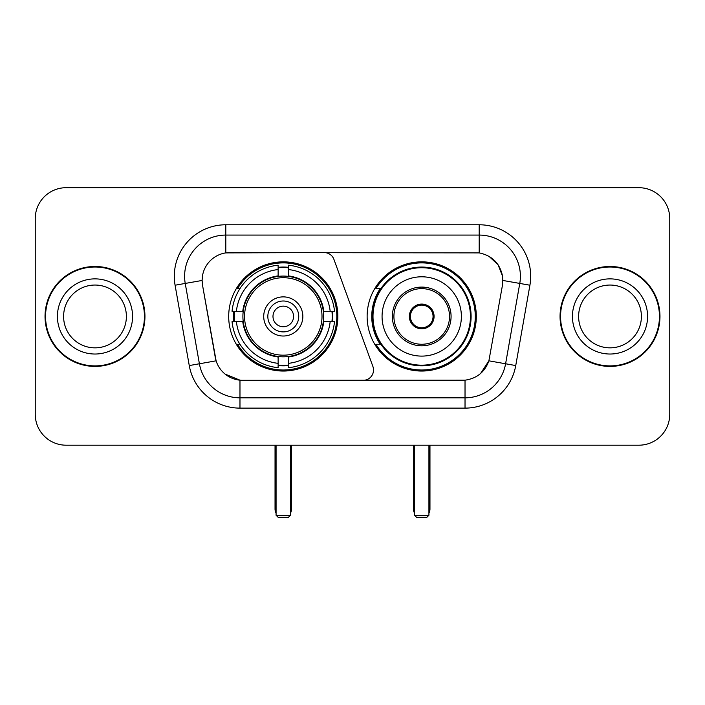 <?xml version="1.0" encoding="UTF-8"?>
<svg xmlns="http://www.w3.org/2000/svg" width="705" height="705" viewBox="0 0 705 705"><rect width="100%" height="100%" fill="white"/><g stroke="black" fill="none" stroke-linecap="round" stroke-linejoin="round"><path stroke-width="1.06" d="M225.803 224.772L225.803 252.892L324.238 252.584A10.302 10.302 0 0 1 333.914 259.361L372.901 366.485A10.302 10.302 0 0 1 363.225 380.312L242.643 380.312A27.812 27.812 0 0 1 215.254 357.329L202.538 285.225L216.109 360.828L199.4 363.771L185.23 283.436A41.198 41.198 0 0 1 225.803 235.073L479.197 235.073A41.198 41.198 0 0 1 519.77 283.436L505.6 363.771A41.198 41.198 0 0 1 465.027 397.823L239.973 397.823A41.198 41.198 0 0 1 199.4 363.771L189.257 365.56L175.087 285.217A51.5 51.5 0 0 1 225.803 224.772L479.197 224.772L479.197 252.892C492.099 255.58 499.889 263.379 502.577 276.281L502.462 285.225L488.891 360.828C484.828 372.029 476.871 378.479 465.027 380.18L242.643 380.312M228.693 316.448A54.593 54.593 0 0 0 283.278 371.041A54.593 54.593 0 0 0 337.871 316.448A54.593 54.593 0 0 0 283.278 261.855A54.593 54.593 0 0 0 228.693 316.448M479.197 252.892L229.927 252.584A27.812 27.812 0 0 0 202.538 285.225L202.115 280.458L185.23 283.436A41.198 41.198 0 0 1 184.604 276.281M233.593 321.603A49.958 49.958 0 0 1 233.593 311.302M380.215 344.26A49.958 49.958 0 0 1 380.215 288.636M476.307 316.448A54.593 54.593 0 0 1 421.722 371.041A54.593 54.593 0 0 1 367.129 316.448A54.593 54.593 0 0 1 421.722 261.855A54.593 54.593 0 0 1 476.307 316.448M45.032 316.448A49.958 49.958 0 0 0 94.99 366.406A49.958 49.958 0 0 0 144.948 316.448A49.958 49.958 0 0 0 94.99 266.49A49.958 49.958 0 0 0 45.032 316.448M560.052 316.448A49.958 49.958 0 0 0 610.01 366.406A49.958 49.958 0 0 0 659.968 316.448A49.958 49.958 0 0 0 610.01 266.49A49.958 49.958 0 0 0 560.052 316.448M202.115 280.396L202.423 276.281M479.197 224.772A51.5 51.5 0 0 1 529.913 285.217L515.743 365.56A51.5 51.5 0 0 1 465.027 408.125L239.973 408.125L239.973 380.18L225.124 374.108M488.988 256.32L498.074 264.772L502.577 276.281L502.885 280.458L529.913 285.217M465.027 408.125L465.027 380.18L462.357 380.312M519.77 283.436L505.6 363.771L488.891 360.828L480.59 373.509M489.746 357.329L489.578 358.202M215.422 358.202L215.254 357.329M669.75 218.594A30.897 30.897 0 0 0 638.853 187.697L66.147 187.697A30.897 30.897 0 0 0 35.25 218.594L35.25 414.302A30.897 30.897 0 0 0 66.147 445.199L638.853 445.199A30.897 30.897 0 0 0 669.75 414.302L669.75 218.594L669.75 414.302M35.25 218.594L35.25 414.302M638.853 187.697L66.147 187.697M66.147 445.199L638.853 445.199M126.389 316.448A31.399 31.399 0 0 0 94.99 285.049A31.399 31.399 0 0 0 63.6 316.448A31.399 31.399 0 0 0 94.99 347.847A31.399 31.399 0 0 0 126.389 316.448A31.399 31.399 0 0 1 94.99 347.847A31.399 31.399 0 0 1 63.6 316.448M144.437 316.448A49.438 49.438 0 0 0 94.99 267.01A49.438 49.438 0 0 0 45.552 316.448A49.438 49.438 0 0 0 94.99 365.886A49.438 49.438 0 0 0 144.437 316.448M641.4 316.448A31.399 31.399 0 0 0 610.01 285.049A31.399 31.399 0 0 0 578.611 316.448A31.399 31.399 0 0 0 610.01 347.847A31.399 31.399 0 0 0 641.4 316.448A31.399 31.399 0 0 1 610.01 347.847A31.399 31.399 0 0 1 578.611 316.448M659.448 316.448A49.438 49.438 0 0 0 610.01 267.01A49.438 49.438 0 0 0 560.563 316.448A49.438 49.438 0 0 0 610.01 365.886A49.438 49.438 0 0 0 659.448 316.448M323.331 321.603A40.379 40.379 0 0 0 288.433 276.404L288.433 275.911L288.433 276.404A40.379 40.379 0 0 0 243.234 321.603A40.379 40.379 0 0 0 323.331 321.603L323.815 321.603L323.331 321.603A40.379 40.379 0 0 1 288.433 356.492L288.433 363.339A47.173 47.173 0 0 0 330.178 321.603L334.523 321.603A51.5 51.5 0 0 1 288.433 367.693L288.433 363.339M234.624 321.603A48.927 48.927 0 0 1 234.624 311.302M288.433 267.794A48.927 48.927 0 0 0 278.131 267.794M331.94 311.302A48.927 48.927 0 0 1 331.94 321.603M330.178 311.302L334.523 311.302A51.5 51.5 0 0 0 288.433 265.203L288.433 275.911A40.864 40.864 0 0 1 323.815 311.302L330.178 311.302A47.173 47.173 0 0 0 288.433 269.557M236.387 321.603L232.042 321.603A51.5 51.5 0 0 0 278.131 367.693L278.131 356.986A40.864 40.864 0 0 1 242.749 321.603L236.387 321.603A47.173 47.173 0 0 0 278.131 363.339M330.178 321.603L323.815 321.603A40.864 40.864 0 0 1 288.433 356.986L288.433 356.492M323.331 311.302L323.815 311.302L323.331 311.302M243.234 321.603L242.749 321.603L243.234 321.603A40.379 40.379 0 0 0 278.131 356.492M288.433 365.102A48.927 48.927 0 0 1 278.131 365.102M278.131 269.557L278.131 265.203A51.5 51.5 0 0 0 232.042 311.302L242.749 311.302A40.864 40.864 0 0 1 278.131 275.911L278.131 269.557A47.173 47.173 0 0 0 236.387 311.302M278.131 276.404L278.131 275.911L278.131 276.404M322.009 316.448A38.731 38.731 0 0 1 283.278 355.179A38.731 38.731 0 0 1 244.556 316.448A38.731 38.731 0 0 1 283.278 277.717A38.731 38.731 0 0 1 322.009 316.448M302.85 316.448A19.573 19.573 0 0 0 283.278 296.875A19.573 19.573 0 0 0 263.714 316.448A19.573 19.573 0 0 0 283.278 336.021A19.573 19.573 0 0 0 302.85 316.448M298.735 316.448A15.448 15.448 0 0 0 283.278 301A15.448 15.448 0 0 0 267.829 316.448A15.448 15.448 0 0 0 283.278 331.896A15.448 15.448 0 0 0 298.735 316.448M293.58 316.448A10.302 10.302 0 0 1 283.278 326.75A10.302 10.302 0 0 1 272.985 316.448A10.302 10.302 0 0 1 283.278 306.146A10.302 10.302 0 0 1 293.58 316.448A10.302 10.302 0 0 1 283.278 326.75A10.302 10.302 0 0 1 272.985 316.448A10.302 10.302 0 0 1 283.278 306.146A10.302 10.302 0 0 1 293.58 316.448M239.938 288.636L237.506 288.636A53.562 53.562 0 0 1 336.84 316.448A53.562 53.562 0 0 1 237.506 344.26L239.938 344.26M276.069 445.199L276.069 515.249L290.495 515.249L290.495 445.199M276.069 515.249L278.131 517.303L288.433 517.303L290.495 515.249M382.066 316.448A39.656 39.656 0 0 1 421.722 276.792A39.656 39.656 0 0 1 461.378 316.448A39.656 39.656 0 0 1 421.722 356.104A39.656 39.656 0 0 1 382.066 316.448A39.656 39.656 0 0 0 421.722 356.104A39.656 39.656 0 0 0 461.378 316.448M393.91 316.448A27.812 27.812 0 0 0 421.722 344.26A27.812 27.812 0 0 0 449.526 316.448A27.812 27.812 0 0 0 421.722 288.636A27.812 27.812 0 0 0 393.91 316.448M380.841 288.636A49.438 49.438 0 0 0 380.841 344.26M470.438 316.448A48.724 48.724 0 0 0 421.722 267.733A48.724 48.724 0 0 0 372.998 316.448A48.724 48.724 0 0 0 421.722 365.172A48.724 48.724 0 0 0 470.438 316.448M409.358 316.448A12.364 12.364 0 0 0 421.722 328.812A12.364 12.364 0 0 0 434.077 316.448A12.364 12.364 0 0 0 421.722 304.084A12.364 12.364 0 0 0 409.358 316.448M475.276 316.448A53.562 53.562 0 0 1 375.941 344.26L380.903 344.26A49.385 49.385 0 0 0 454.39 353.478A49.385 49.385 0 0 0 454.39 279.418A49.385 49.385 0 0 0 380.903 288.636L375.941 288.636A53.562 53.562 0 0 1 475.276 316.448M409.746 313.355L410.169 313.355A11.95 11.95 0 0 1 433.267 313.355L432.623 313.355A11.333 11.333 0 0 1 421.722 327.781A11.333 11.333 0 0 1 410.821 313.355A11.333 11.333 0 0 1 432.623 313.355L433.69 313.355M410.169 313.355L410.821 313.355L410.169 313.355M433.69 319.541L433.267 319.541A11.95 11.95 0 0 1 410.169 319.541L409.746 319.541M433.267 319.541L432.623 319.541L433.267 319.541M414.505 445.199L414.505 515.249L428.931 515.249L428.931 445.199M414.505 515.249L416.567 517.303L426.869 517.303L428.931 515.249M239.973 408.125A51.5 51.5 0 0 1 189.257 365.56M175.087 285.217L185.23 283.436M505.6 363.771L515.743 365.56M132.566 316.448A37.577 37.577 0 0 0 94.99 278.872A37.577 37.577 0 0 0 57.413 316.448A37.577 37.577 0 0 0 94.99 354.025A37.577 37.577 0 0 0 132.566 316.448M647.587 316.448A37.577 37.577 0 0 0 610.01 278.872A37.577 37.577 0 0 0 572.434 316.448A37.577 37.577 0 0 0 610.01 354.025A37.577 37.577 0 0 0 647.587 316.448M275.038 445.199L275.038 509.063L276.069 509.063M283.278 326.75A10.302 10.302 0 0 1 272.985 316.448A10.302 10.302 0 0 1 283.278 306.146M290.495 509.063L291.526 509.063L291.526 445.199M278.131 365.569A49.385 49.385 0 0 0 288.433 365.569M332.399 321.603A49.385 49.385 0 0 0 332.399 311.302M288.433 267.327A49.385 49.385 0 0 0 278.131 267.327M451.077 316.448A29.354 29.354 0 0 0 421.722 287.094A29.354 29.354 0 0 0 392.359 316.448A29.354 29.354 0 0 0 421.722 345.802A29.354 29.354 0 0 0 451.077 316.448M413.474 445.199L413.474 509.063L414.505 509.063M428.931 509.063L429.962 509.063L429.962 445.199M275.038 509.063A8.24 8.24 0 0 0 276.069 513.055M290.495 513.055A8.24 8.24 0 0 0 291.526 509.063M413.474 509.063A8.24 8.24 0 0 0 414.505 513.055M428.931 513.055A8.24 8.24 0 0 0 429.962 509.063"/></g></svg>
